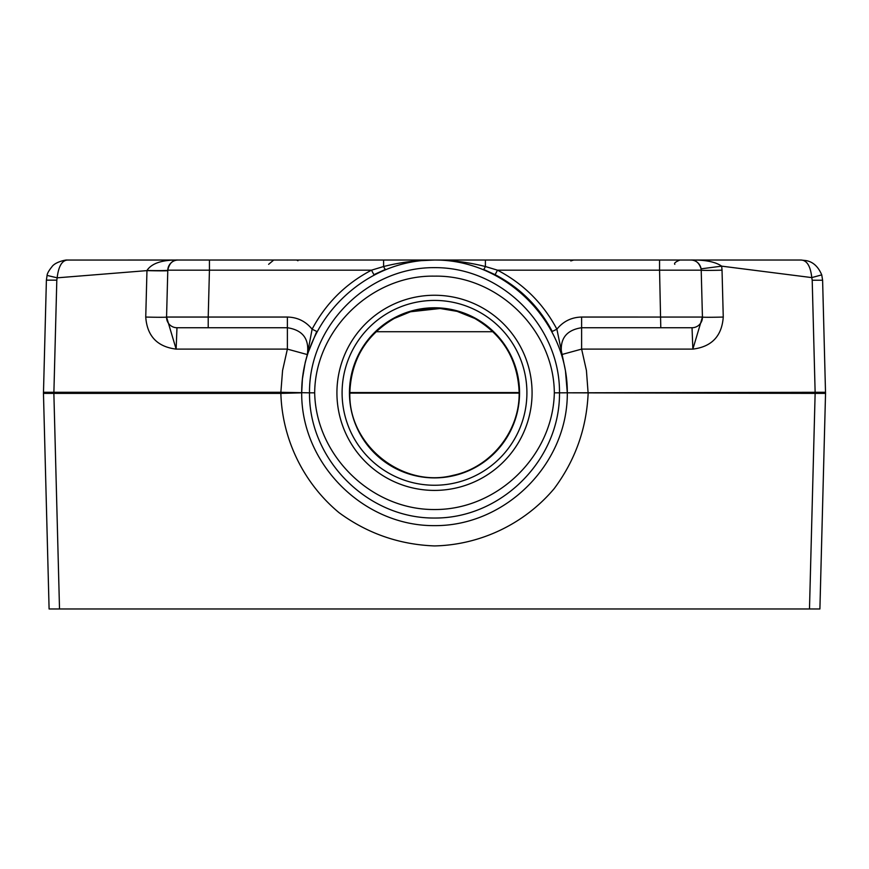 <?xml version="1.0" encoding="UTF-8"?>
<svg xmlns="http://www.w3.org/2000/svg" width="869" height="869" viewBox="0 0 869 869"><rect width="100%" height="100%" fill="white"/><g stroke="black" fill="none" stroke-linecap="round" stroke-linejoin="round"><path stroke-width="1.3" d="M474.691 318.412L474.691 318.412C462.21 311.743 448.817 308.376 434.5 308.321C420.248 308.365 406.855 311.732 394.309 318.412L394.309 318.412C366.023 334.999 351.195 359.679 349.849 392.451L349.849 393.222C348.35 445.395 402.803 488.617 453.27 475.31C490.768 467.468 519.597 431.513 519.151 393.222L519.151 392.451C517.805 359.679 502.977 334.999 474.691 318.412C502.988 335.01 517.805 359.701 519.151 392.451L519.151 393.212C519.608 431.556 490.681 467.576 453.097 475.343C402.651 488.53 348.35 445.308 349.849 393.212L349.849 392.462C351.195 359.701 366.012 335.01 394.309 318.412L410.505 311.765L440.127 308.506L457.105 311.363L474.691 318.412M560.733 351.565L561.678 354.574C559.462 339.04 566.11 330.09 581.622 327.732L692.028 327.732A10.417 10.417 0 0 0 702.434 317.044L692.865 349.11C711.733 346.774 721.867 336.086 723.258 317.055A20.834 0.543 -1.5 0 1 702.434 317.055L581.622 317.044C571.509 317.294 563.264 321.334 556.888 329.188C543.168 303.4 523.377 283.728 497.492 270.172L495.113 274.669C520.02 287.715 539.073 306.648 552.271 331.458L556.888 329.188L565.458 370.759L567.305 392.831C567.837 321.78 505.562 259.505 434.5 260.027C363.438 259.505 301.163 321.78 301.695 392.831L302.412 378.993L305.182 362.601L307.322 354.574L316.729 331.458L312.112 329.188L307.322 354.574L287.378 349.11L282.577 370.466L280.861 392.288L43.461 392.288L43.461 393.385L46.394 280.155L56.811 280.155L57.148 277.83L146.959 270.617A20.834 0.543 -178.5 0 0 167.782 270.617L167.793 270.172C169.292 263.264 172.768 259.874 178.199 260.027C162.09 259.82 151.673 263.307 146.97 270.465A20.834 0.836 -178.5 0 0 167.793 270.172L209.44 270.172L209.44 260.027L66.87 260.059C66.468 259.69 55.236 261.797 51.923 266.772C48.816 270.639 47.198 273.518 47.078 275.408L46.394 280.155L47.078 275.408L57.148 277.83C58.581 265.914 62.242 259.972 68.14 260.027M723.258 317.055L722.03 270.172A20.834 0.543 -1.5 0 1 701.207 270.172A10.417 10.417 0 0 0 690.801 260.027C695.743 259.907 699.176 262.84 701.087 268.836L701.207 270.172L659.56 270.172L659.56 260.027L485.402 260.027L485.402 266.522C468.25 262.221 451.283 260.059 434.5 260.027L434.5 260.027C417.707 260.059 400.739 262.221 383.598 266.522A5.203 0.771 -111.6 0 0 385.521 269.39L385.597 269.357M722.03 270.172L721.672 266.153L701.087 268.836M690.801 260.027L800.86 260.027C806.866 260.168 810.505 266.023 811.776 277.602L721.672 266.153C715.469 261.83 705.183 259.788 690.801 260.027L209.44 260.027L273.735 260.027L268.608 264.328M146.97 270.465L145.742 317.055A20.834 0.543 -178.5 0 0 166.566 317.055L166.566 317.044A10.417 10.417 0 0 0 176.972 327.732L287.378 327.732C302.868 330.09 309.527 339.019 307.333 354.541M145.742 317.055C147.133 336.086 157.267 346.764 176.135 349.11L166.566 317.044L208.212 317.044L209.44 270.172L371.508 270.172C345.623 283.728 325.832 303.4 312.112 329.188C305.736 321.334 297.491 317.294 287.378 317.044L208.212 317.044L208.212 327.732M812.2 280.231L815.133 392.288L825.539 392.288L825.539 393.385L822.606 280.231L812.2 280.231L811.776 277.602L821.748 274.876L822.606 280.231L821.748 274.886C818.174 266.49 812.884 261.721 805.878 260.57L800.936 260.027M128.101 260.027L434.804 260.027M395.319 260.027L380.122 260.027M413.09 260.027L400.251 260.027M470.27 260.027L471.117 260.027M495.113 274.669L483.479 269.39A5.203 0.771 111.6 0 0 485.402 266.522L497.492 270.172L659.56 270.172L660.788 327.732M434.218 260.027L422.247 260.602L434.391 260.027M385.521 269.39L373.887 274.669L371.508 270.172L383.598 266.522L383.598 260.027M301.695 392.831C301.163 463.894 363.438 526.169 434.5 525.636C505.562 526.169 567.837 463.894 567.305 392.831L815.133 393.385L809.484 608.973L819.901 608.973L825.539 393.385L815.133 393.385L815.133 392.288L559.495 392.831C560.103 459.788 501.456 518.532 434.5 518.033C367.544 518.532 308.897 459.788 309.505 392.831L280.861 392.288L280.861 393.385L301.695 392.831M167.793 270.172A10.417 10.417 0 0 1 178.199 260.027A10.417 10.417 0 0 0 167.793 270.172L166.566 317.044M56.811 280.155L53.867 393.385L43.461 393.385L49.099 608.973L59.516 608.973L53.867 393.385L280.861 393.385C282.197 439.41 303.618 483.327 339.073 512.699C367.489 533.512 399.305 544.581 434.5 545.928C480.535 544.928 524.604 523.811 554.226 488.574C575.235 460.298 586.542 428.569 588.139 393.385L586.423 370.466L581.622 349.11L692.865 349.11L692.028 327.732A10.417 10.417 0 0 0 702.434 317.044L701.207 270.172M287.378 317.044L287.378 349.11L176.135 349.11L176.972 327.732M59.516 608.973L809.484 608.973M554.324 392.831L559.495 392.831C560.103 325.886 501.456 267.141 434.5 267.641C367.544 267.141 308.897 325.886 309.505 392.831L314.676 392.831C315.099 329.905 371.606 274.886 434.5 276.146C497.394 274.886 553.901 329.905 554.324 392.831C553.064 455.812 497.47 509.962 434.5 509.527C371.53 509.962 315.936 455.812 314.676 392.831M434.5 485.25A92.407 92.407 0 0 0 526.907 392.831A92.407 92.407 0 0 0 434.5 300.424A92.407 92.407 0 0 0 342.093 392.831A92.407 92.407 0 0 0 434.5 485.25M434.5 490.409A97.578 97.578 0 0 0 532.078 392.831A97.578 97.578 0 0 0 434.5 295.254A97.578 97.578 0 0 0 336.922 392.831A97.578 97.578 0 0 0 434.5 490.409M431.969 260.059L415.067 260.027M401.293 260.027L396.97 260.027M434.5 477.896A85.053 85.053 0 0 0 519.553 392.831A85.053 85.053 0 0 0 434.5 307.778A85.053 85.053 0 0 0 349.447 392.831A85.053 85.053 0 0 0 434.5 477.896M561.678 354.574L581.622 349.11L581.622 317.044M519.151 392.56L349.849 392.56M280.861 392.56L79.915 392.56M376.06 331.719L492.94 331.719M79.915 393.103L280.861 393.103M349.849 393.103L519.151 393.103M674.833 264.328C673.855 263.264 675.561 261.83 679.96 260.027M297.22 260.407L297.937 260.754M570.792 260.928L573.725 260.027L570.792 260.928"/></g></svg>
